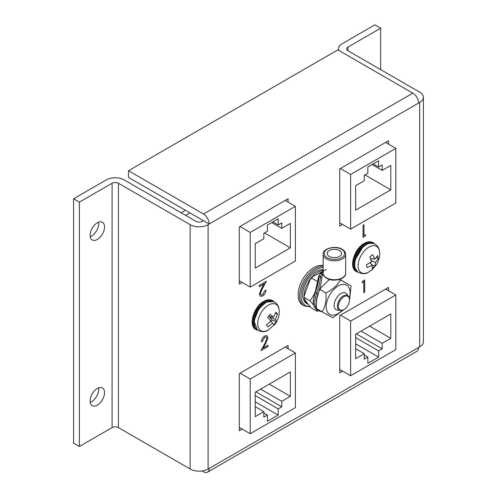 <?xml version="1.0" encoding="UTF-8"?>
<svg xmlns="http://www.w3.org/2000/svg" width="497" height="497" viewBox="0 0 497 497"><rect width="100%" height="100%" fill="white"/><g stroke="black" fill="none" stroke-linecap="round" stroke-linejoin="round"><path stroke-width="0.75" d="M97.319 222.805A10.195 5.883 -60 0 1 102.413 222.296A10.195 5.883 -60 0 1 103.979 230.465A10.195 5.883 -60 0 1 97.319 239.455A10.195 5.883 -60 0 1 92.218 239.958A10.195 5.883 -60 0 1 90.659 231.788A10.195 5.883 -60 0 1 97.319 222.805M98.611 222.19A10.195 5.883 -60 0 1 91.523 236.106A10.195 5.883 -60 0 1 90.224 236.721M97.319 388.461A10.195 5.883 -60 0 1 102.413 387.958A10.195 5.883 -60 0 1 103.979 396.128A10.195 5.883 -60 0 1 97.319 405.111A10.195 5.883 -60 0 1 92.218 405.614A10.195 5.883 -60 0 1 90.659 397.445A10.195 5.883 -60 0 1 97.319 388.461M98.611 387.853A10.195 5.883 -60 0 1 91.523 401.762A10.195 5.883 -60 0 1 90.224 402.377M362.164 282.725L362.779 281.134L364.711 280.016L364.711 292.093L363.773 292.64L363.773 281.799L362.164 282.725M260.937 294.895L262.559 294.696L264.988 290.509L265.994 290.006C265.827 292.559 264.684 294.559 262.584 296.001L260.372 296.299L259.353 294.193L261.472 288.639L264.019 284.023M260.335 296.274L259.353 294.193M259.428 294.236L261.54 288.682L264.162 283.942L259.291 286.757L259.217 285.477L266.33 281.37L262.341 288.751L260.366 293.597L260.975 294.914L262.559 294.696M364.034 235.535L365.643 234.69L365.034 236.286L363.027 237.361L363.027 225.278L363.966 224.737L364.034 235.621L365.643 234.69M288.067 202.105L288.067 198.75L239.293 226.912L239.293 284.067L242.126 282.426M388.492 144.124L388.492 140.769L339.718 168.93L339.718 226.085L342.551 224.445M388.492 290.733L388.492 287.459L339.718 315.62L339.718 372.775L342.619 371.097M288.067 348.714L288.067 345.44L239.293 373.601L239.293 430.756L242.194 429.079M202.117 470.957L203.484 471.746A8.114 4.684 -120 0 0 207.541 472.15A8.114 4.684 -120 0 0 209.218 468.435L208.088 469.025A12.68 7.318 0 0 1 190.152 469.025L118.423 427.606A4.485 2.591 180 0 0 112.08 427.606L79.383 446.486L73.587 443.138L73.587 198.788L79.383 202.136L112.08 183.263A4.485 2.591 180 0 1 118.423 183.263L190.152 224.675A12.68 7.318 0 0 0 208.088 224.675L209.218 223.954A8.114 4.684 -120 0 0 203.484 214.014L412.827 93.15L337.867 49.874L128.518 170.738L203.484 214.014M209.218 468.435L419.698 346.85A12.68 7.318 0 0 0 423.413 341.675L423.413 97.325A12.68 7.318 0 0 0 419.698 92.15L347.962 50.731A4.485 2.591 180 0 1 346.651 48.905A4.485 2.591 180 0 1 347.962 47.072L380.659 28.199L380.659 69.611M412.827 93.15A8.114 4.684 60 0 1 418.567 103.09L419.698 102.5A12.68 7.318 0 0 0 423.413 97.325M264.721 337.214L262.292 341.402L261.354 341.948C261.528 339.395 262.664 337.395 264.764 335.947L266.982 335.655L267.926 337.718L265.808 343.272L263.193 348.012L268.063 345.198L268.063 346.44L260.956 350.54L265.013 343.197L266.988 338.358L266.38 337.034L264.646 337.177L262.292 341.402M128.518 170.738L128.518 177.429L209.218 224.023M203.422 220.674L202.291 221.327A4.485 2.591 180 0 1 195.948 221.327L124.219 179.914A12.68 7.318 0 0 0 106.283 179.914L73.587 198.788M380.659 28.199L374.862 24.85L342.172 43.724A12.68 7.318 0 0 0 338.457 48.905A12.68 7.318 0 0 0 338.706 50.359M79.383 202.136L79.383 446.486M418.567 347.571A8.114 4.684 60 0 1 416.884 351.286L207.541 472.15M363.096 237.398L363.027 225.278M363.096 225.321L364.034 224.781M262.633 294.733L264.988 290.509M259.291 286.757L259.217 285.477M259.291 285.514L266.398 281.414M265.056 290.546L265.994 290.006M364.636 280.06L364.711 292.093M364.636 292.056L363.773 292.553M362.201 282.619L363.773 281.799M262.223 341.364L261.36 341.861M266.945 335.637L267.926 337.718M267.858 337.674L265.74 343.228L263.193 348.012M267.989 345.241L268.063 346.44M267.989 346.397L261.018 350.422M266.342 337.016L264.646 337.177M343.961 296.715A7.846 4.529 -60 0 1 349.329 298.399A7.846 4.529 -60 0 1 343.961 309.532A7.846 4.529 -60 0 1 342.551 310.134A7.846 4.529 -60 0 1 338.457 305.481A7.846 4.529 -60 0 1 343.961 296.715M342.551 310.134L341.849 310.327A8.449 4.877 -60 0 1 338.625 301.306A8.449 4.877 -60 0 1 339.724 299.411A8.449 4.877 -60 0 1 343.365 295.877A8.449 4.877 -60 0 1 349.142 297.691L349.329 298.399M339.072 310.053A9.636 5.566 -60 0 1 335.574 299.728A9.636 5.566 -60 0 1 336.823 297.56A9.636 5.566 -60 0 1 340.979 293.534A9.636 5.566 -60 0 1 347.521 295.423M335.574 299.728L335.742 299.38A6.678 3.858 -60 0 1 336.612 297.877L336.823 297.56M338.625 301.306L338.724 301.101A6.678 3.858 -60 0 1 339.594 299.598L339.724 299.411M323.149 265.659A22.315 12.885 120 0 0 313.893 267.541A22.315 12.885 120 0 0 299.312 287.204A22.315 12.885 120 0 0 302.735 305.09L304.239 305.959A22.315 12.885 -60 0 1 300.822 288.074A22.315 12.885 -60 0 1 315.396 268.411A22.315 12.885 -60 0 1 323.149 266.286M308.401 304.537A19.023 10.984 -60 0 1 308.041 304.344L306.606 303.518A19.023 10.984 -60 0 1 302.667 294.814A19.023 10.984 -60 0 1 309.544 277.289A19.023 10.984 -60 0 1 323.149 269.747M304.102 295.939A19.023 10.984 -60 0 1 304.102 295.64A19.023 10.984 -60 0 1 322.578 270.567M308.041 304.344A19.023 10.984 -60 0 1 304.369 298.567M309.904 300.772C314.359 295.442 316.856 288.999 317.397 281.451L311.607 278.103L309.917 280.004L304.089 296.218L304.108 297.423L309.904 300.772L313.806 305.22M326.386 269.48L312.495 276.767L311.607 278.103M304.089 296.218L304.108 297.423C304.661 299.865 307.158 303.418 311.607 308.09L317.397 311.433L316.856 309.743M344.291 309.333L332.835 317.794L322.143 311.83C325.342 306.637 326.597 300.325 325.895 292.907C332.673 289.695 337.494 285.371 340.339 279.935L351.037 285.899L349.521 300.312M349.285 298.225A16.867 9.735 120 0 0 349.627 289.447A16.867 9.735 120 0 0 334.953 288.328A16.867 9.735 120 0 0 326.647 310.072A16.867 9.735 120 0 0 342.377 310.184M329.399 279.438L321.093 287.514L318.857 291.428L316.62 299.498L316.347 308.488L322.143 311.83M351.037 285.899L339.6 279.382M339.451 279.426L340.339 279.935M320.099 289.558L325.895 292.907M323.18 273.729A11.263 6.498 0 0 0 326.448 277.811A11.263 6.498 0 0 0 338.718 279.221A11.263 6.498 0 0 0 345.67 273.213C346.254 279.097 333.238 282.451 326.653 278.277C324.616 277.065 323.46 275.58 323.187 273.816L322.951 275.524A1.522 0.876 120 0 0 321.876 277.264A44.245 25.546 -60 0 1 318.72 291.72M316.316 308.345A19.327 11.158 -60 0 1 314.862 302.101A19.327 11.158 -60 0 1 316.682 293.18L318.024 293.646M315.222 292.031L315.315 292.398A19.327 11.158 120 0 0 313.495 301.312A19.327 11.158 120 0 0 317.502 310.159C314.682 308.42 313.247 305.332 313.203 300.902L318.788 275.978A1.013 0.528 -175.4 0 0 319.086 276.394A43.227 24.956 -60 0 1 315.315 292.398L316.682 293.18A43.227 24.956 120 0 0 320.447 277.177L319.086 276.394A2.535 1.466 120 0 1 320.869 273.493L322.23 274.282L323.149 273.754M339.501 250.563A7.2 4.156 0 0 0 331.654 249.656A7.2 4.156 0 0 0 327.206 253.501A7.2 4.156 0 0 0 329.312 256.44A7.2 4.156 0 0 0 337.165 257.34A7.2 4.156 0 0 0 341.613 253.501A7.2 4.156 0 0 0 339.501 250.563M323.18 275.388L323.149 254.327A11.263 6.498 180 0 0 326.448 258.925A11.263 6.498 180 0 0 338.718 260.335A11.263 6.498 180 0 0 345.67 254.327C345.626 252.327 344.458 250.643 342.16 249.264C335.574 245.089 322.559 248.444 323.149 254.327M340.83 280.066L340.234 279.165M368.227 272.313A15.208 8.784 -60 0 1 358.163 266.609A15.208 8.784 -60 0 1 366.718 248.624A15.208 8.784 -60 0 1 379.627 252.569C380.062 255.657 379.149 259.521 376.875 264.174L372.036 269.84L368.227 272.313A15.208 8.784 -60 0 0 368.873 271.965C365.767 274.251 361.99 274.232 357.529 271.909A16.444 9.493 -60 0 1 364.04 246.295A16.444 9.493 -60 0 1 373.924 243.511C377.726 245.369 379.633 248.637 379.646 253.308M371.563 261.857L369.843 256.881L372.626 254.613L374.819 259.204L377.714 255.545L378.285 258.421L375.49 262.571L374.937 266.23L372.16 268.498L372.234 265.224L367.066 267.572L366.494 264.696L371.563 261.857M371.719 264.628L374.937 266.23M370.122 262.783L372.234 265.224M370.47 258.483L374.819 259.204M376.378 257.471L378.285 258.421M371.439 258.645L370.737 259.223M371.135 260.403L375.49 262.571M370.526 262.534L370.712 263.466M267.802 330.294A15.208 8.784 -60 0 1 258.073 326.722A15.208 8.784 -60 0 1 262.54 310.575A15.208 8.784 -60 0 1 279.202 310.55C279.407 312.948 279.252 318.242 275.133 324.15L267.802 330.294A15.208 8.784 -60 0 0 268.448 329.946C265.342 332.232 261.565 332.213 257.104 329.89A16.444 9.493 -60 0 1 259.552 308.562A16.444 9.493 -60 0 1 273.499 301.493C277.301 303.35 279.208 306.612 279.221 311.284M270.803 320.975L267.628 317.421L269.995 314.247L273.574 317.26L275.965 312.215L277.525 314.048L275.4 319.403L276.307 321.64L273.934 324.814L272.629 323.118L267.964 326.858L266.404 325.026L270.803 320.975M270.225 316.62L269.709 317.31L272.083 320.087L276.307 321.64M272.083 320.087L271.033 321.497M270.666 321.124L272.629 323.118M268.691 316.111L273.574 317.26M275.549 313.321L277.525 314.048M269.709 317.31L275.4 319.403M395.823 294.963L350.633 321.056L350.633 375.726L395.823 349.633L395.823 294.963L385.66 289.099M350.633 321.056L340.47 315.185M350.633 375.726L339.718 369.42M355.653 334.226L355.653 358.66L364.264 353.69L364.264 359.157L367.848 357.088L367.848 363.301L378.608 357.088L378.608 350.876L382.193 348.807L382.193 343.34L390.804 338.37L390.804 313.936L355.653 334.226M395.823 148.355L350.633 174.447L350.633 229.117L395.823 203.024L395.823 148.355L385.591 142.446M350.633 174.447L340.395 168.539M350.633 229.117L339.718 222.811M355.653 210.15L390.804 189.854L390.804 165.42L382.193 170.39L382.193 164.923L378.608 166.992L378.608 160.78L367.848 166.992L367.848 173.204L364.264 175.273L364.264 180.74L355.653 185.71L355.653 210.15M364.91 174.901L390.804 189.854M373.228 163.886L378.608 166.992M372.079 164.55L382.193 170.39M369.644 326.15L390.804 338.37M361.033 331.12L382.193 343.34M356.299 333.854L382.193 348.807M355.653 337.625L378.608 350.876M355.653 343.837L378.608 357.088M364.264 355.02L367.848 357.088M355.653 348.72L364.264 353.69M189.941 212.89L185.636 215.375M185.418 210.281L181.113 212.766M295.398 352.945L250.208 379.037L250.208 433.707L295.398 407.615L295.398 352.945L285.235 347.08M250.208 379.037L240.045 373.166M250.208 433.707L239.293 427.401M255.228 392.208L255.228 416.641L263.839 411.671L263.839 417.138L267.423 415.07L267.423 421.282L278.183 415.07L278.183 408.857L281.768 406.782L281.768 401.315L290.378 396.351L290.378 371.911L255.228 392.208M295.398 206.336L250.208 232.428L250.208 287.098L295.398 261.006L295.398 206.336L285.166 200.428M250.208 232.428L239.97 226.52M250.208 287.098L239.293 280.793M255.228 268.125L290.378 247.835L290.378 223.401L281.768 228.371L281.768 222.904L278.183 224.973L278.183 218.761L267.423 224.973L267.423 231.186L263.839 233.255L263.839 238.722L255.228 243.692L255.228 268.125M264.485 232.882L290.378 247.835M272.803 221.867L278.183 224.973M271.654 222.532L281.768 228.371M269.219 384.131L290.378 396.351M260.608 389.101L281.768 401.315M255.874 391.835L281.768 406.782M255.228 395.606L278.183 408.857M255.228 401.818L278.183 415.07M263.839 412.995L267.423 415.07M255.228 406.701L263.839 411.671M419.698 102.5L419.698 346.85M418.567 103.09L209.218 223.954M208.088 224.675L208.088 469.025M112.08 183.263L112.08 427.606M118.423 183.263L118.423 427.606M190.152 224.675L190.152 469.025M347.962 47.072L347.962 50.731M323.149 267.603A21.303 12.301 120 0 0 316.117 269.654A21.303 12.301 120 0 0 301.375 291.963A21.303 12.301 120 0 0 310.029 306.469M327.163 257.682A10.244 5.914 0 0 0 341.65 257.682A10.244 5.914 0 0 0 341.65 249.32A10.244 5.914 0 0 0 327.163 249.32A10.244 5.914 0 0 0 327.163 257.682M317.863 294.062A18.308 10.574 120 0 0 316.309 301.468M322.317 311.93L318.863 310.948A19.327 11.158 -60 0 1 316.427 308.538M323.149 272.176L320.869 273.493A1.013 0.584 -120 0 0 320.36 273.443L318.788 275.978M321.876 277.264A1.013 0.528 4.6 0 1 320.447 277.177A2.535 1.466 -60 0 1 322.23 274.282A1.013 0.584 60 0 1 322.951 275.524M257.769 330.356L256.353 329.759A16.662 9.623 -60 0 1 253.799 316.409A16.662 9.623 -60 0 1 264.684 301.729A16.662 9.623 -60 0 1 273.015 300.902L272.443 300.573A16.662 9.623 120 0 0 264.112 301.393A16.662 9.623 120 0 0 253.221 316.08A16.662 9.623 120 0 0 255.781 329.43C248.09 325.982 253.632 306.63 263.808 301.368C267.144 299.505 270.02 299.244 272.443 300.573M270.461 300.933A16.053 9.269 120 0 0 265.112 302.474A16.053 9.269 120 0 0 255.104 327.542M358.194 272.375L356.778 271.784A16.662 9.623 -60 0 1 354.224 258.428A16.662 9.623 -60 0 1 365.109 243.747A16.662 9.623 -60 0 1 373.44 242.921L372.868 242.592A16.662 9.623 120 0 0 364.537 243.418A16.662 9.623 120 0 0 353.653 258.098A16.662 9.623 120 0 0 356.206 271.449C348.515 268.001 354.057 248.655 364.233 243.387C367.569 241.53 370.445 241.262 372.868 242.592M370.886 242.952A16.053 9.269 120 0 0 365.537 244.493A16.053 9.269 120 0 0 355.529 269.56M338.457 48.905L338.457 50.216M304.239 305.959L310.47 306.941M309.917 280.004L312.495 276.767M318.857 291.428L321.093 287.514M345.67 254.327L345.67 273.213M318.863 310.948L317.502 310.159M323.149 271.834L320.36 273.443M357.846 272.139L354.721 267.429L354.821 260.26L363.394 246.201L369.109 243.195L374.291 243.667M257.421 330.12L253.986 320.938L259.005 308.37L266.504 301.934L273.866 301.648M256.353 329.759L255.781 329.43M274.232 301.834L273.015 300.902M356.778 271.784L356.206 271.449M374.657 243.853L373.44 242.921"/></g></svg>
